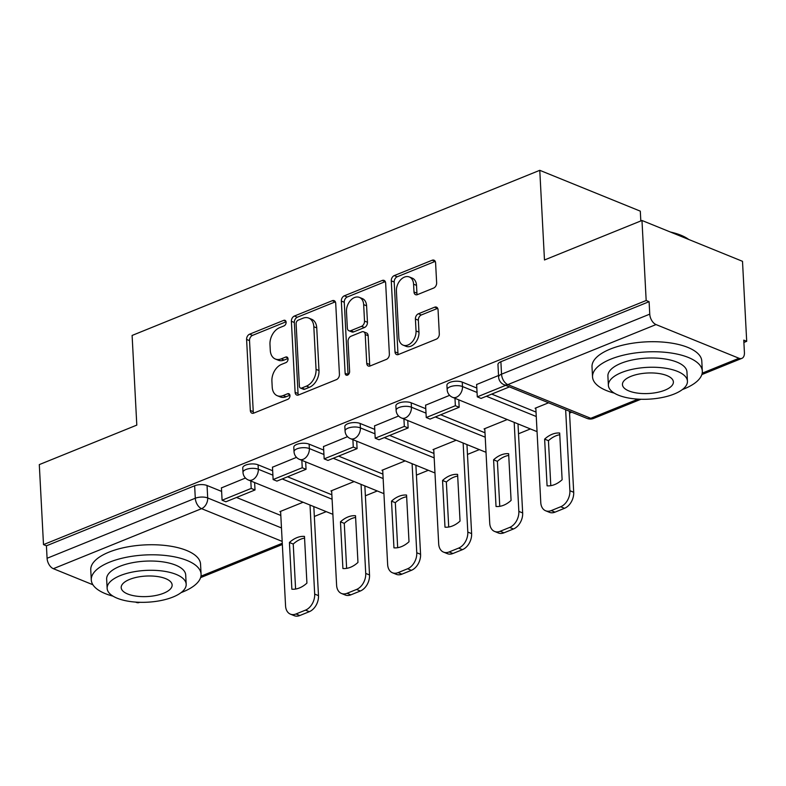 <?xml version="1.0" encoding="UTF-8"?>
<svg xmlns="http://www.w3.org/2000/svg" width="786" height="786" viewBox="0 0 786 786"><rect width="100%" height="100%" fill="white"/><g stroke="black" fill="none" stroke-linecap="round" stroke-linejoin="round"><path stroke-width="1.18" d="M286.114 322.221A3.026 2.103 -67.9 0 0 285.004 320.334A3.026 2.103 -67.9 0 0 283.717 320.364L249.594 334.188A4.313 2.997 -67.9 0 0 246.598 339.434L250.321 410.479A4.313 2.997 -67.9 0 0 251.903 413.171A4.313 2.997 -67.9 0 0 253.731 413.122L287.853 399.298A3.026 2.103 -67.9 0 0 289.965 395.623A3.026 2.103 -67.9 0 0 288.845 393.737A3.026 2.103 -67.9 0 0 287.568 393.776L283.156 395.564A13.814 9.599 -67.9 0 1 277.291 395.731A13.814 9.599 -67.9 0 1 272.211 387.095L271.907 381.181A13.814 9.599 -67.9 0 1 281.516 364.39L285.937 362.601A3.026 2.103 -67.9 0 0 288.04 358.927A3.026 2.103 -67.9 0 0 286.929 357.031A3.026 2.103 -67.9 0 0 285.642 357.07L281.231 358.858A13.814 9.599 -67.9 0 1 275.365 359.025A13.814 9.599 -67.9 0 1 270.286 350.399L269.981 344.474A13.814 9.599 -67.9 0 1 279.59 327.683L284.011 325.895A3.026 2.103 -67.9 0 0 286.114 322.221M433.636 288.059A4.313 2.997 -67.9 0 0 436.643 282.813L435.591 262.878A4.313 2.997 -67.9 0 0 434.01 260.186A4.313 2.997 -67.9 0 0 432.172 260.235L394.277 275.581A4.313 2.997 -67.9 0 0 391.271 280.828L394.994 351.873A4.313 2.997 -67.9 0 0 396.586 354.565A4.313 2.997 -67.9 0 0 398.414 354.515L436.309 339.169A4.313 2.997 -67.9 0 0 439.315 333.922L438.057 309.841A4.313 2.997 -67.9 0 0 436.466 307.149A4.313 2.997 -67.9 0 0 434.638 307.198L418.417 313.771A4.313 2.997 -67.9 0 0 415.411 319.018L416.04 330.955A11.544 8.017 -67.9 0 1 411.972 342.126A11.544 8.017 -67.9 0 1 403.1 345.133A11.544 8.017 -67.9 0 1 398.856 337.911L396.409 291.144A11.544 8.017 -67.9 0 1 400.477 279.983A11.544 8.017 -67.9 0 1 409.339 276.967A11.544 8.017 -67.9 0 1 413.583 284.188L413.996 291.979A4.313 2.997 -67.9 0 0 415.588 294.681A4.313 2.997 -67.9 0 0 417.415 294.632L433.636 288.059M43.495 544.619L39.3 464.605L136.803 425.108L132.107 335.445L539.776 170.316L544.472 259.979L641.975 220.483L646.171 300.498L43.495 544.619L46.423 545.808L47.081 558.276L195.292 498.236A8.793 3.537 -3 0 1 207.701 497.97L281.476 527.937M335.71 303.337A4.313 2.997 -67.9 0 0 334.129 300.635A4.313 2.997 -67.9 0 0 332.291 300.694L294.396 316.041A4.313 2.997 -67.9 0 0 291.39 321.287L295.114 392.332A4.313 2.997 -67.9 0 0 296.705 395.024A4.313 2.997 -67.9 0 0 298.533 394.975L336.428 379.628A4.313 2.997 -67.9 0 0 339.434 374.372L335.71 303.337M344.337 295.811L382.232 280.464A4.313 2.997 -67.9 0 1 384.069 280.415A4.313 2.997 -67.9 0 1 385.651 283.107L389.375 354.152A4.313 2.997 -67.9 0 1 386.368 359.399L370.157 365.962A4.313 2.997 -67.9 0 1 368.32 366.021A4.313 2.997 -67.9 0 1 366.738 363.319L365.225 334.512A4.313 2.997 -67.9 0 0 363.643 331.81A4.313 2.997 -67.9 0 0 361.806 331.859L351.047 336.221A4.313 2.997 -67.9 0 0 348.041 341.468L349.613 371.464A3.026 2.103 -67.9 0 1 348.552 374.382A3.026 2.103 -67.9 0 1 346.233 375.177A3.026 2.103 -67.9 0 1 345.123 373.281L341.33 301.058A4.313 2.997 -67.9 0 1 344.337 295.811L347.274 297L385.169 281.653L382.232 280.464M641.975 220.483L742.505 261.316L746.7 341.32L743.89 342.46M314.341 516.461L326.239 511.637M365.382 495.789L377.28 490.965M416.423 475.108L428.321 470.293M467.464 454.436L479.362 449.612M518.505 433.764L530.403 428.94M569.545 413.082L571.746 412.198M640.816 220.954L640.305 211.149L539.776 170.316M646.171 300.498L649.098 301.686L649.757 314.145A8.793 5.247 67.9 0 0 656.035 324.569L738.978 358.259A8.793 5.247 67.9 0 0 741.866 358.367A8.793 5.247 67.9 0 0 744.421 352.6L743.772 340.132L746.7 341.32M46.423 545.808L194.643 485.768A8.793 3.537 -3 0 1 207.042 485.502L221.623 491.417M236.507 497.469L280.818 515.469M139.662 602.302L139.181 602.498A8.793 5.247 -112.1 0 1 136.302 602.381L135.585 602.096M92.905 584.755L53.36 568.691A8.793 5.247 -112.1 0 1 47.081 558.276M296.499 457.354L272.477 467.218M354.132 481.563L330.926 490.955L331.682 491.27M347.54 436.672L323.518 446.546M405.173 460.881L381.967 470.283L382.723 470.588M398.581 416L374.558 425.874M456.214 440.209L433.007 449.612L433.764 449.916M449.621 395.329L425.599 405.193M507.255 419.537L484.048 428.93L484.805 429.244M498.54 375.512L476.64 384.521M548.589 402.786L535.089 408.258L535.846 408.563M462.247 382.124L462.482 386.545A8.793 3.537 -3 0 0 452.716 386.044A8.793 3.537 -3 0 0 447.155 389.66L446.92 385.238A8.793 3.537 177 0 1 452.481 381.623A8.793 3.537 177 0 1 462.247 382.124L476.827 388.048M491.712 394.091L536.032 412.09M411.206 402.805L411.442 407.227A8.793 3.537 -3 0 0 401.675 406.726A8.793 3.537 -3 0 0 396.115 410.331L395.879 405.91A8.793 3.537 177 0 1 401.44 402.294A8.793 3.537 177 0 1 411.206 402.805L425.786 408.72M440.671 414.772L484.991 432.772M360.165 423.477L360.401 427.898A8.793 3.537 -3 0 0 350.635 427.397A8.793 3.537 -3 0 0 345.074 431.013L344.838 426.592A8.793 3.537 177 0 1 350.399 422.976A8.793 3.537 177 0 1 360.165 423.477L374.745 429.392M389.63 435.444L433.951 453.443M309.124 444.149L309.36 448.57A8.793 3.537 -3 0 0 299.594 448.069A8.793 3.537 -3 0 0 294.033 451.685L293.797 447.263A8.793 3.537 177 0 1 299.358 443.648A8.793 3.537 177 0 1 309.124 444.149L323.704 450.073M338.589 456.116L382.91 474.115M258.083 464.831L258.319 469.252A8.793 3.537 -3 0 0 248.553 468.751A8.793 3.537 -3 0 0 242.992 472.357L242.756 467.935A8.793 3.537 177 0 1 248.317 464.32A8.793 3.537 177 0 1 258.083 464.831L272.663 470.745M287.548 476.797L331.869 494.797M245.458 478.026L221.436 487.9M303.091 502.234L279.885 511.637L280.641 511.941M649.098 301.686L500.888 361.717A8.793 3.537 177 0 0 497.96 364.566L498.619 377.025A8.793 3.537 -3 0 1 501.537 374.185L649.757 314.145M275.365 359.025L278.303 360.224A13.814 9.599 -67.9 0 0 284.159 360.047L281.231 358.858M287.99 358.504L284.159 360.047M277.291 395.731L280.219 396.92A13.814 9.599 -67.9 0 0 286.084 396.753L283.156 395.564M289.906 395.201L286.084 396.753M286.065 321.798L252.532 335.376A4.313 2.997 -67.9 0 0 249.526 340.633L253.249 411.668A4.313 2.997 -67.9 0 0 253.613 413.171M335.347 301.834A4.313 2.997 -67.9 0 0 335.229 301.883L297.334 317.23A4.313 2.997 -67.9 0 0 294.328 322.476L298.051 393.521A4.313 2.997 -67.9 0 0 298.415 395.024M298.218 320.138A3.026 2.103 -67.9 0 0 296.116 323.812L299.387 386.162A3.026 2.103 -67.9 0 0 300.498 388.058A3.026 2.103 -67.9 0 0 301.775 388.019L306.432 386.132A13.814 9.599 -67.9 0 0 316.051 369.341L313.82 326.721A13.814 9.599 -67.9 0 0 308.741 318.084A13.814 9.599 -67.9 0 0 302.875 318.251L298.218 320.138M300.498 388.058L303.425 389.247A3.026 2.103 -67.9 0 0 304.713 389.208L301.775 388.019M308.741 318.084L311.669 319.273A13.814 9.599 -67.9 0 1 316.748 327.909L318.978 370.53A13.814 9.599 -67.9 0 1 309.37 387.321L304.713 389.208M363.643 331.81L366.571 332.999A4.313 2.997 -67.9 0 1 368.153 335.701L369.666 364.507A4.313 2.997 -67.9 0 0 370.029 366.011M347.274 297A4.313 2.997 -67.9 0 0 344.268 302.256L348.051 374.47A3.026 2.103 -67.9 0 0 348.09 374.804M363.663 304.614A11.544 8.017 -67.9 0 0 359.408 297.393A11.544 8.017 -67.9 0 0 350.546 300.409A11.544 8.017 -67.9 0 0 346.479 311.57L347.343 328.047A4.313 2.997 -67.9 0 0 348.925 330.749A4.313 2.997 -67.9 0 0 350.762 330.7L361.521 326.337A4.313 2.997 -67.9 0 0 364.517 321.091L363.663 304.614L366.59 305.803A11.544 8.017 -67.9 0 0 362.346 298.582L359.408 297.393M348.925 330.749L351.863 331.938A4.313 2.997 -67.9 0 0 353.69 331.889L350.762 330.7M366.59 305.803L367.455 322.28A4.313 2.997 -67.9 0 1 364.449 327.526L353.69 331.889M409.339 276.967L412.277 278.156A11.544 8.017 -67.9 0 1 416.521 285.377L416.924 293.168A4.313 2.997 -67.9 0 0 417.297 294.671M403.1 345.133L406.038 346.321A11.544 8.017 -67.9 0 0 414.9 343.315A11.544 8.017 -67.9 0 0 418.967 332.144L416.04 330.955M437.684 308.338A4.313 2.997 -67.9 0 0 437.566 308.387L421.345 314.96A4.313 2.997 -67.9 0 0 418.349 320.207L418.967 332.144M435.228 261.374A4.313 2.997 -67.9 0 0 435.11 261.424L397.205 276.78A4.313 2.997 -67.9 0 0 394.208 282.027L397.932 353.061A4.313 2.997 -67.9 0 0 398.296 354.565M313.82 506.597L318.487 595.641A13.195 9.167 112.1 0 1 309.311 611.685L299.82 615.526A13.195 9.167 -67.9 0 1 294.219 615.684L290.417 614.141A13.195 9.167 -67.9 0 0 296.008 613.974L299.82 615.526M304.565 538.105A27.264 18.943 -67.9 0 0 293.237 544.05L295.595 589.038M254.625 482.545L255.008 489.973L251.196 488.43L222.084 500.22L221.426 487.762M251.196 488.43L250.813 481.003M255.008 489.973L225.887 501.773L222.084 500.22M290.417 614.141A13.195 9.167 -67.9 0 1 285.564 605.888L280.602 511.342M310.018 505.044L314.685 594.098A13.195 9.167 112.1 0 1 305.499 610.133L296.008 613.974M289.425 542.497L291.871 589.205A27.264 18.943 112.1 0 0 306.923 583.104L304.477 536.406A27.264 18.943 -67.9 0 0 289.425 542.497L293.237 544.05M364.861 485.925L369.528 574.969A13.195 9.167 112.1 0 1 360.352 591.003L350.861 594.845A13.195 9.167 -67.9 0 1 345.26 595.012L341.458 593.459A13.195 9.167 -67.9 0 0 347.048 593.302L350.861 594.845M355.606 517.434A27.264 18.943 -67.9 0 0 344.278 523.368L346.636 568.366M305.666 461.873L306.049 469.301L302.237 467.749L273.125 479.548L272.467 467.08M302.237 467.749L301.853 460.331M306.049 469.301L276.927 481.101L273.125 479.548M341.458 593.459A13.195 9.167 -67.9 0 1 336.605 585.216L331.643 490.67M361.059 484.373L365.726 573.416A13.195 9.167 112.1 0 1 356.539 589.461L347.048 593.302M340.466 521.825L342.912 568.524A27.264 18.943 112.1 0 0 357.964 562.432L355.518 515.724A27.264 18.943 -67.9 0 0 340.466 521.825L344.278 523.368M415.902 465.243L420.569 554.297A13.195 9.167 112.1 0 1 411.392 570.331L401.901 574.173A13.195 9.167 -67.9 0 1 396.301 574.34L392.499 572.788A13.195 9.167 -67.9 0 0 398.089 572.63L401.901 574.173M406.647 496.762A27.264 18.943 -67.9 0 0 395.319 502.696L397.677 547.695M356.706 441.201L357.09 448.629L353.278 447.077L324.166 458.877L323.508 446.409M353.278 447.077L352.894 439.649M357.09 448.629L327.968 460.419L324.166 458.877M392.499 572.788A13.195 9.167 -67.9 0 1 387.645 564.545L382.694 469.989M412.1 463.701L416.767 552.745A13.195 9.167 112.1 0 1 407.58 568.779L398.089 572.63M391.507 501.154L393.953 547.852A27.264 18.943 112.1 0 0 409.005 541.75L406.559 495.052A27.264 18.943 -67.9 0 0 391.507 501.154L395.319 502.696M466.953 444.571L471.62 533.615A13.195 9.167 112.1 0 1 462.433 549.66L452.942 553.501A13.195 9.167 -67.9 0 1 447.342 553.658L443.54 552.116A13.195 9.167 -67.9 0 0 449.13 551.949L452.942 553.501M457.688 476.08A27.264 18.943 -67.9 0 0 446.36 482.024L448.718 527.013M407.747 420.52L408.13 427.948L404.318 426.405L375.207 438.195L374.549 425.737M404.318 426.405L403.935 418.977M408.13 427.948L379.009 439.747L375.207 438.195M443.54 552.116A13.195 9.167 -67.9 0 1 438.686 543.863L433.734 449.317M463.141 443.019L467.808 532.073A13.195 9.167 112.1 0 1 458.621 548.107L449.13 551.949M442.547 480.472L444.994 527.18A27.264 18.943 112.1 0 0 460.046 521.079L457.599 474.38A27.264 18.943 -67.9 0 0 442.547 480.472L446.36 482.024M517.994 423.9L522.661 512.944A13.195 9.167 112.1 0 1 513.474 528.978L503.983 532.82A13.195 9.167 -67.9 0 1 498.383 532.987L494.581 531.434A13.195 9.167 -67.9 0 0 500.171 531.277L503.983 532.82M508.729 455.408A27.264 18.943 -67.9 0 0 497.4 461.343L499.758 506.341M458.788 399.848L459.171 407.276L455.359 405.723L426.248 417.523L425.59 405.055M455.359 405.723L454.976 398.305M459.171 407.276L430.05 419.076L426.248 417.523M494.581 531.434A13.195 9.167 -67.9 0 1 489.727 523.191L484.775 428.645M514.182 422.347L518.848 511.391A13.195 9.167 112.1 0 1 509.662 527.435L500.171 531.277M493.588 459.8L496.035 506.498A27.264 18.943 112.1 0 0 511.087 500.407L508.64 453.699A27.264 18.943 -67.9 0 0 493.588 459.8L497.4 461.343M569.447 411.265L573.701 492.272A13.195 9.167 112.1 0 1 564.515 508.306L555.024 512.148A13.195 9.167 -67.9 0 1 549.424 512.315L545.622 510.762A13.195 9.167 -67.9 0 0 551.212 510.605L555.024 512.148M559.77 434.737A27.264 18.943 -67.9 0 0 548.441 440.671L550.799 485.669M505.663 385.356L477.289 396.851L476.63 384.383M509.475 386.899L481.091 398.394L477.289 396.851M545.622 510.762A13.195 9.167 -67.9 0 1 540.768 502.519L535.816 407.963M565.645 409.712L569.889 490.719A13.195 9.167 112.1 0 1 560.703 506.754L551.212 510.605M544.629 439.128L547.076 485.827A27.264 18.943 112.1 0 0 562.128 479.725L559.681 433.027A27.264 18.943 -67.9 0 0 544.629 439.128L548.441 440.671M181.134 592.595A54.971 22.116 177 0 0 182.814 591.937A54.971 22.116 177 0 0 201.078 574.183A54.971 22.116 177 0 0 168.047 555.79A54.971 22.116 177 0 0 109.539 562.177A54.971 22.116 177 0 0 91.284 579.94A54.971 22.116 177 0 0 113.037 596.161M201.078 574.183L200.548 564.132A54.971 22.116 177 0 0 167.516 545.739A54.971 22.116 177 0 0 109.018 552.126A54.971 22.116 177 0 0 90.754 569.879L91.284 579.94M107.142 588.38L106.65 579.135A39.575 15.916 -3 0 1 119.796 566.342A39.575 15.916 -3 0 1 161.926 561.744A39.575 15.916 -3 0 1 185.702 574.988L186.184 584.234A39.575 15.916 177 0 0 162.407 571A39.575 15.916 177 0 0 120.287 575.588A39.575 15.916 177 0 0 107.142 588.38A39.575 15.916 177 0 0 130.918 601.614A39.575 15.916 177 0 0 173.038 597.016A39.575 15.916 177 0 0 186.184 584.234M129.661 579.4A25.506 10.257 177 0 0 121.191 587.643A25.506 10.257 177 0 0 136.518 596.171A25.506 10.257 177 0 0 163.665 593.214A25.506 10.257 177 0 0 172.134 584.971A25.506 10.257 177 0 0 156.807 576.443A25.506 10.257 177 0 0 129.661 579.4M670.438 232.037A53.654 21.586 -3 0 1 688.634 239.396L688.742 239.475M688.565 239.406A54.971 22.116 177 0 0 673.651 233.344M682.386 389.551A54.971 22.116 177 0 0 684.066 388.903A54.971 22.116 177 0 0 702.32 371.139A54.971 22.116 177 0 0 669.299 352.757A54.971 22.116 177 0 0 610.791 359.143A54.971 22.116 177 0 0 592.536 376.897A54.971 22.116 177 0 0 614.288 393.128M702.32 371.139L701.8 361.088A54.971 22.116 177 0 0 668.768 342.706A54.971 22.116 177 0 0 610.27 349.082A54.971 22.116 177 0 0 592.005 366.846L592.536 376.897M608.384 385.337L607.902 376.091A39.575 15.916 -3 0 1 621.048 363.309A39.575 15.916 -3 0 1 663.178 358.711A39.575 15.916 -3 0 1 686.954 371.945L687.436 381.2A39.575 15.916 177 0 0 663.659 367.956A39.575 15.916 177 0 0 621.539 372.554A39.575 15.916 177 0 0 608.384 385.337A39.575 15.916 177 0 0 632.17 398.581A39.575 15.916 177 0 0 674.29 393.983A39.575 15.916 177 0 0 687.436 381.2M630.912 376.366A25.506 10.257 177 0 0 622.443 384.6A25.506 10.257 177 0 0 637.77 393.138A25.506 10.257 177 0 0 664.917 390.17A25.506 10.257 177 0 0 673.386 381.927A25.506 10.257 177 0 0 658.059 373.399A25.506 10.257 177 0 0 630.912 376.366M285.898 321.248L283.717 320.364M289.739 394.66L287.568 393.776M287.823 357.954L285.642 357.07M656.035 324.569L507.825 384.609L590.767 418.299L638.065 399.141M702.203 373.154L738.978 358.259M207.042 485.502L207.701 497.97A8.793 6.111 -67.9 0 1 201.58 508.66L53.36 568.691M282.184 541.397L201.58 508.66A8.793 5.247 -112.1 0 1 195.292 498.236L194.643 485.768M136.302 602.381L136.823 602.174M200.951 576.197L282.282 543.254M447.155 389.66A8.793 8.793 0 0 0 452.628 397.352A8.793 6.111 112.1 0 0 456.361 397.244A8.793 6.111 112.1 0 0 462.482 386.545L477.053 392.469M486.377 396.252L536.258 416.511M396.115 410.331A8.793 8.793 0 0 0 401.587 418.024A8.793 6.111 112.1 0 0 405.321 417.916A8.793 6.111 112.1 0 0 411.442 407.227L426.012 413.141M435.336 416.934L485.217 437.193M345.074 431.013A8.793 8.793 0 0 0 350.546 438.696A8.793 6.111 112.1 0 0 354.28 438.588A8.793 6.111 112.1 0 0 360.401 427.898L374.971 433.823M384.295 437.606L434.177 457.865M294.033 451.685A8.793 8.793 0 0 0 299.505 459.378A8.793 6.111 112.1 0 0 303.239 459.27A8.793 6.111 112.1 0 0 309.36 448.57L323.93 454.495M333.254 458.277L383.136 478.536M242.992 472.357A8.793 8.793 0 0 0 248.464 480.05A8.793 6.111 112.1 0 0 252.198 479.941A8.793 6.111 112.1 0 0 258.319 469.252L272.889 475.166M282.213 478.959L332.095 499.218M332.881 514.191A8.793 8.793 0 0 1 331.407 513.739A8.793 6.111 -67.9 0 0 332.871 514.054M383.922 493.52A8.793 8.793 0 0 1 382.448 493.068A8.793 6.111 -67.9 0 0 383.912 493.372M434.963 472.838A8.793 8.793 0 0 1 433.489 472.386A8.793 6.111 -67.9 0 0 434.953 472.7M486.003 452.166A8.793 8.793 0 0 1 484.53 451.714A8.793 6.111 -67.9 0 0 485.994 452.029M537.044 431.494A8.793 8.793 0 0 1 535.571 431.042A8.793 6.111 -67.9 0 0 537.035 431.347M500.888 361.717L501.537 374.185A8.793 5.247 -112.1 0 0 507.825 384.609A8.793 6.111 112.1 0 1 504.091 384.718L587.034 418.407A8.793 8.793 0 0 0 593.646 418.407L640.914 399.259M593.646 418.407A8.793 5.247 67.9 0 1 590.767 418.299A8.793 6.111 112.1 0 1 587.034 418.407M253.249 411.668L250.321 410.479M249.526 340.633L246.598 339.434M252.532 335.376L249.594 334.188M298.051 393.521L295.114 392.332M294.328 322.476L291.39 321.287M297.334 317.23L294.396 316.041M335.229 301.883L332.291 300.694M309.37 387.321L306.432 386.132M318.978 370.53L316.051 369.341M316.748 327.909L313.82 326.721M369.666 364.507L366.738 363.319M368.153 335.701L365.225 334.512M348.051 374.47L345.123 373.281M344.268 302.256L341.33 301.058M364.449 327.526L361.521 326.337M367.455 322.28L364.517 321.091M416.924 293.168L413.996 291.979M416.521 285.377L413.583 284.188M418.349 320.207L415.411 319.018M421.345 314.96L418.417 313.771M437.566 308.387L434.638 307.198M397.932 353.061L394.994 351.873M394.208 282.027L391.271 280.828M397.205 276.78L394.277 275.581M435.11 261.424L432.172 260.235M314.685 594.098L318.487 595.641M305.499 610.133L309.311 611.685M365.726 573.416L369.528 574.969M356.539 589.461L360.352 591.003M416.767 552.745L420.569 554.297M407.58 568.779L411.392 570.331M467.808 532.073L471.62 533.615M458.621 548.107L462.433 549.66M518.848 511.391L522.661 512.944M509.662 527.435L513.474 528.978M569.889 490.719L573.701 492.272M560.703 506.754L564.515 508.306M331.407 513.739L248.464 480.05M382.448 493.068L299.505 459.378M433.489 472.386L350.546 438.696M484.53 451.714L401.587 418.024M535.571 431.042L452.628 397.352M498.619 377.025A8.793 8.793 0 0 0 504.091 384.718M701.849 374.578L741.866 358.367M200.597 577.622L282.341 544.502"/></g></svg>
